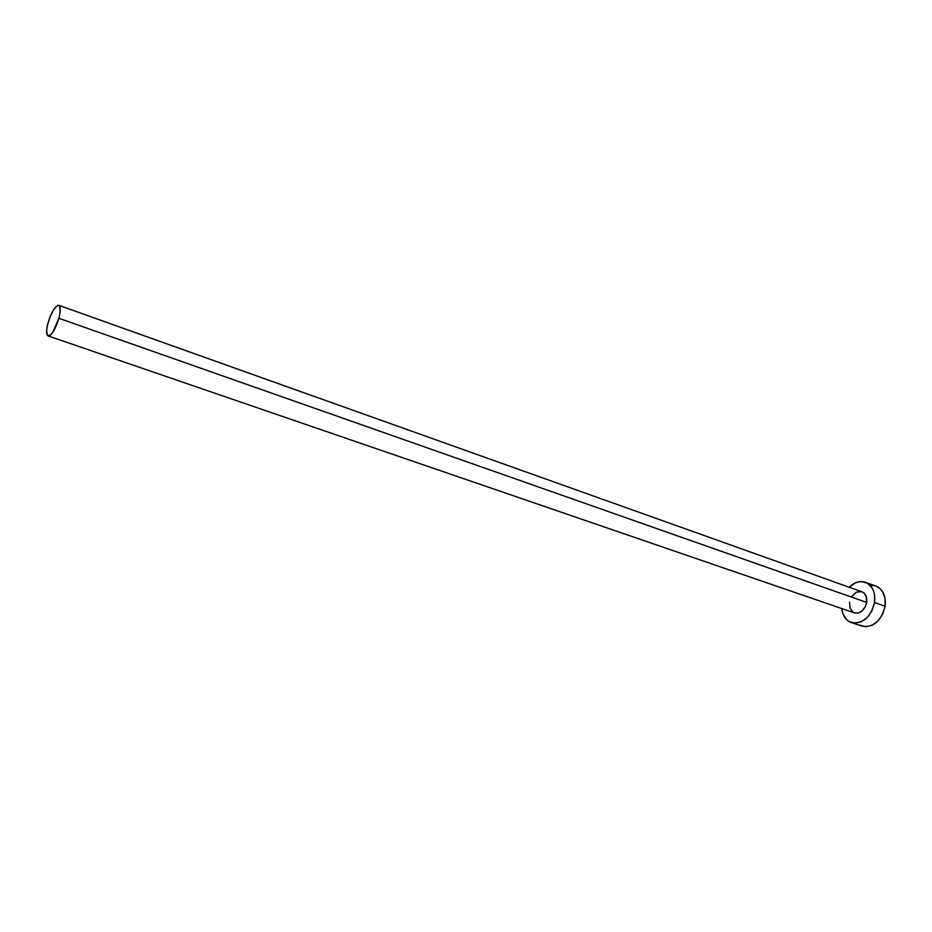 <?xml version="1.0" encoding="UTF-8"?>
<svg xmlns="http://www.w3.org/2000/svg" width="932" height="932" viewBox="0 0 932 932"><rect width="100%" height="100%" fill="white"/><g stroke="black" fill="none" stroke-linecap="round" stroke-linejoin="round"><path stroke-width="1.4" d="M48.103 335.928L854.458 612.918C860.504 613.792 864.581 610.297 866.667 602.422L58.891 318.301C55.314 329.555 51.714 335.427 48.091 335.916C46.146 334.681 46.122 330.324 48.021 322.856C51.575 311.672 55.174 305.824 58.809 305.312C60.743 306.523 60.766 310.845 58.891 318.301L866.667 602.422L865.374 606.616L861.448 611.497L858.104 613.081L854.423 612.907M851.359 622.564L861.925 626.129C873.447 627.784 881.171 621.155 885.109 606.243L874.531 602.515C870.57 617.508 862.822 624.195 851.324 622.553C845.86 620.421 842.668 615.749 841.771 608.561L842.889 613.629L846.431 619.442L848.924 621.434L854.877 623.182L861.389 621.749L867.424 617.31L872.049 610.553L874.531 602.515L885.109 606.243C886.099 596.061 883.035 589.35 875.929 586.1L865.42 582.29C872.503 585.529 875.544 592.274 874.531 602.515L874.484 594.453L873.494 590.83L871.909 587.649L867.249 583.129L861.238 581.568L858.011 581.976L854.795 583.152L849.227 587.277C854.423 582.209 859.817 580.543 865.42 582.29M851.93 596.2L856.345 592.216L861.378 591.622M861.82 591.762L864.22 593.276L866.131 596.305L866.667 602.422C867.203 597.028 865.607 593.474 861.855 591.773L58.809 305.312M853.258 612.359L850.066 608.27L849.576 602.212M859.514 625.011L865.49 626.758L871.991 625.349L878.037 620.957L882.651 614.235L885.109 606.243L885.039 598.239L882.441 591.459L880.332 588.873L875.87 586.077M874.868 585.774L871.746 585.378M58.891 318.301L60.079 312.616L59.904 306.64L58.553 305.242L57.563 305.428L53.846 309.296L50.002 316.915L47.311 325.757L46.612 330.883L47.497 335.508L50.386 335.124L52.973 332.048L58.891 318.301"/></g></svg>
